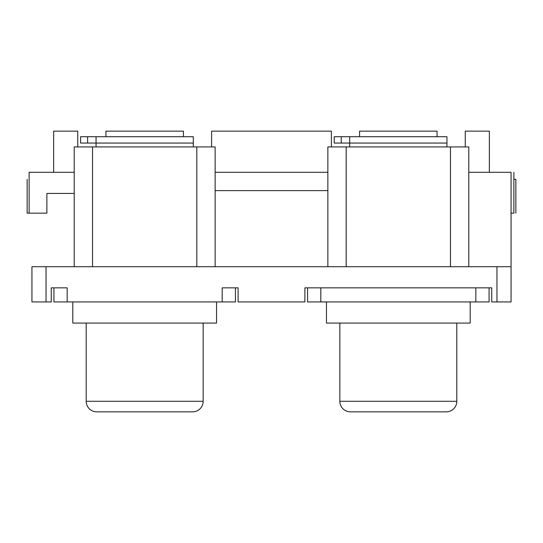 <?xml version="1.0" encoding="UTF-8"?>
<svg xmlns="http://www.w3.org/2000/svg" width="543" height="543" viewBox="0 0 543 543"><rect width="100%" height="100%" fill="white"/><g stroke="black" fill="none" stroke-linecap="round" stroke-linejoin="round"><path stroke-width="0.81" d="M29.213 213.161L27.15 213.161L27.15 179.339L27.15 213.161L29.125 213.161L29.125 172.294L74.215 172.294L29.125 172.294L29.125 213.161L46.881 213.161L46.881 193.43L74.215 193.43L46.881 193.43L46.881 213.161L29.125 213.161M351.335 411.852L446.237 411.852A10.568 10.568 0 0 0 456.806 401.284L339.843 401.284A10.568 10.568 0 0 0 350.411 411.852L445.314 411.852M97.686 411.852L192.589 411.852A10.568 10.568 0 0 0 203.157 401.284L86.194 401.284A10.568 10.568 0 0 0 96.763 411.852L191.665 411.852M350.411 411.852A10.568 10.568 0 0 1 339.843 401.284L339.843 323.078L339.843 401.284L456.806 401.284L456.806 323.078L456.806 401.284A10.568 10.568 0 0 1 446.237 411.852M96.763 411.852A10.568 10.568 0 0 1 86.194 401.284L86.194 323.078L86.194 401.284L203.157 401.284L203.157 323.078L203.157 401.284A10.568 10.568 0 0 1 192.589 411.852M326.458 301.935L326.458 323.078L470.19 323.078L470.19 301.935L470.19 323.078L326.458 323.078L326.458 301.935M72.81 301.935L72.81 323.078L216.542 323.078L216.542 301.935L216.542 323.078L72.81 323.078L72.81 301.935M31.942 266.708L511.058 266.708L511.058 301.935L511.058 266.708L31.942 266.708L31.942 301.935L31.942 266.708M215.137 266.708L215.137 146.929L196.817 146.929L196.817 266.708L196.817 146.929L74.215 146.929L74.215 266.708L74.215 146.929L215.137 146.929L215.137 266.708M53.642 172.294L53.642 131.148L53.642 172.294M331.393 146.929L331.393 131.148L211.607 131.148L211.607 146.929L211.607 131.148L331.393 131.148L331.393 146.929M183.425 136.714L183.425 131.148L105.926 131.148L105.926 136.714L105.926 131.148L183.425 131.148L183.425 136.714M77.737 146.929L77.737 131.148L53.642 131.148L77.737 131.148L77.737 146.929M489.358 172.294L489.358 131.148L465.263 131.148L465.263 146.929L465.263 131.148L489.358 131.148L489.358 172.294M437.074 136.714L437.074 131.148L359.575 131.148L359.575 136.714L359.575 131.148L437.074 131.148L437.074 136.714M489.073 301.935L307.576 301.935L307.576 287.844L307.576 301.935L320.818 301.935L320.818 287.844L304.894 287.844L320.818 287.844L320.818 301.935L475.831 301.935L475.831 287.844L475.831 301.935L489.073 301.935L489.073 287.844L491.754 287.844L491.754 301.935L511.058 301.935L496.967 301.935L496.967 266.708L496.967 301.935L491.754 301.935L491.754 287.844L489.073 287.844L489.073 301.935M235.424 301.935L53.927 301.935L53.927 287.844L53.927 301.935L222.182 301.935L222.182 287.844L222.182 301.935L235.424 301.935L235.424 287.844L238.106 287.844L238.106 301.935L304.894 301.935L304.894 287.844L304.894 301.935L238.106 301.935L238.106 287.844L222.182 287.844L235.424 287.844L235.424 301.935M511.058 172.294L511.058 266.708L511.058 172.294L468.785 172.294L511.058 172.294M468.785 146.929L327.863 146.929L327.863 266.708L327.863 146.929L450.466 146.929L450.466 266.708L450.466 146.929L468.785 146.929L468.785 266.708L468.785 146.929M215.137 172.294L327.863 172.294L215.137 172.294M31.942 301.935L51.246 301.935L51.246 287.844L53.927 287.844L51.246 287.844L51.246 301.935L46.033 301.935L46.033 266.708L46.033 301.935L31.942 301.935M67.169 287.844L53.927 287.844L67.169 287.844L67.169 301.935L67.169 287.844M320.818 287.844L489.073 287.844L320.818 287.844M92.534 266.708L92.534 146.929L92.534 266.708M346.183 266.708L346.183 146.929L346.183 266.708M513.875 213.161L513.875 172.294L513.875 213.161L511.058 213.161L513.787 213.161M515.85 213.161L515.85 179.339L513.787 179.339M193.294 146.929L193.294 143.053L96.057 143.053L96.057 146.929L96.057 143.053L87.606 143.053L87.606 136.714L96.057 136.714L96.057 143.053L87.606 143.053L87.606 136.714L80.561 136.714L80.561 143.053L87.606 143.053L80.561 143.053L80.561 136.714L96.057 136.714L96.057 143.053L193.294 143.053L193.294 146.929M193.294 136.714L193.294 143.053L193.294 136.714L96.057 136.714L193.294 136.714M446.943 146.929L446.943 143.053L349.706 143.053L349.706 146.929L349.706 143.053L341.255 143.053L341.255 136.714L349.706 136.714L349.706 143.053L341.255 143.053L341.255 136.714L334.21 136.714L334.21 143.053L341.255 143.053L334.21 143.053L334.21 136.714L349.706 136.714L349.706 143.053L446.943 143.053L446.943 146.929M446.943 136.714L446.943 143.053L446.943 136.714L349.706 136.714L446.943 136.714M215.137 190.613L327.863 190.613L215.137 190.613M515.85 179.339L513.875 179.339"/></g></svg>
